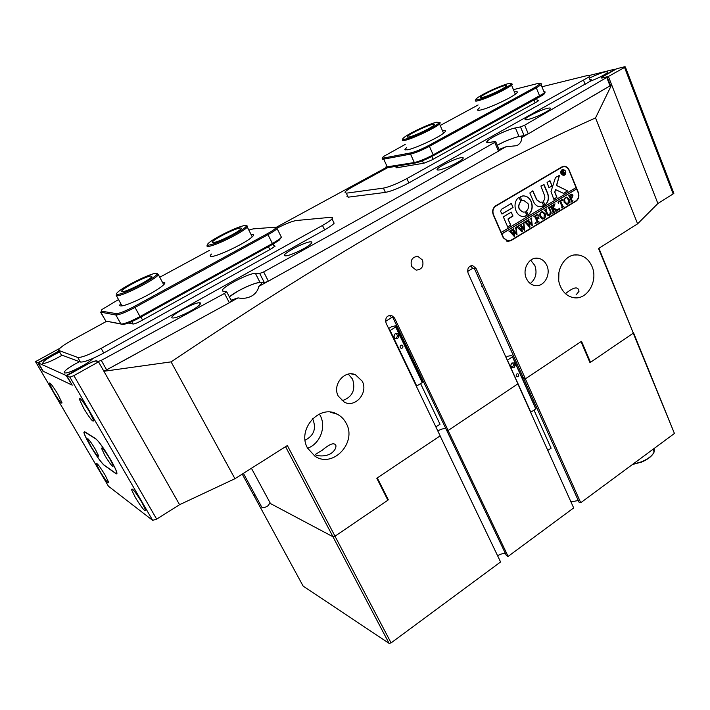 <?xml version="1.0" encoding="UTF-8"?>
<svg xmlns="http://www.w3.org/2000/svg" width="710" height="710" viewBox="0 0 710 710"><rect width="100%" height="100%" fill="white"/><g stroke="black" fill="none" stroke-linecap="round" stroke-linejoin="round"><path stroke-width="1.06" d="M411.605 266.472L416.14 270.12C421.838 269.631 423.95 266.268 422.494 260.029L417.808 256.345C412.19 256.931 410.123 260.313 411.605 266.472M565.488 293.665C573.822 286.902 578.322 286.121 578.996 291.322L576.067 294.916M560.483 286.503C563.323 292.751 567.645 296.452 573.423 297.614C587.028 300.578 598.61 280.876 591.962 266.383C588.981 259.691 584.348 255.884 578.064 254.952C564.796 252.804 553.818 272.329 560.483 286.503M558.734 279.935L558.921 272.276M322.375 450.131L315.639 454.285C313.909 455.447 324.443 457.728 331.171 453.379C334.454 450.93 336.052 448.392 335.954 445.756C334.596 442.126 330.07 443.59 322.375 450.131M307.563 448.125L314.974 456.228C332.83 468.6 357.219 442.596 346.258 423.391C344.146 419.29 341.111 416.211 337.161 414.17C319.42 403.839 296.709 429.514 307.563 448.125M307.608 448.214C320.015 443.91 326.502 427.021 320.228 415.536L319.358 414.01M522.524 377.4L523.243 377.64M474.307 268.336L523.652 378.545L525.329 378.812L580.745 502.716L579.005 502.165L523.652 378.545L525.418 378.829L476.002 268.344L472.753 268.327L467.633 271.451M437.804 430.952C440.999 429.133 443.626 428.378 445.676 428.689C443.626 428.378 440.999 429.133 437.804 430.952M385.565 321.346L391.592 317.681L392.994 317.814L446.546 430.074L448.161 430.5L394.529 317.956L391.485 315.338C386.772 315.435 384.962 318.018 386.071 323.103L440.156 435.851L376.797 478.229L387.882 500.213L335.022 536.192L332.999 536.76L270.19 503.408L332.928 536.724L389.089 643.366L303.152 586.114L253.319 494.453L255.493 495.607L253.275 494.426L242.225 474.103M338.288 396.162L344.377 402.206C355.488 408.135 368.561 392.586 362.215 381.172L355.444 374.756C344.448 369.573 331.987 384.98 338.288 396.162M342.034 400.76C352.373 397.201 355.879 389.976 352.559 379.096L348.308 374.117M526.35 278.382C528.231 282.429 531.08 284.825 534.905 285.562C543.771 287.417 551.253 274.805 546.878 265.531C544.934 261.289 541.934 258.857 537.896 258.218C529.181 256.727 521.974 269.25 526.35 278.382M530.272 283.521C535.802 278.906 537.328 272.906 534.852 265.522L530.681 260.197M499.236 150.609L505.795 146.828L516.818 145.648C519.667 144.103 521.255 142 521.575 139.346L521.637 137.651L527.379 134.323M505.795 146.828L499.05 149.464M264.395 282.695L259.7 273.457L263.676 271.921L268.362 281.169L264.395 282.695L260.073 282.518C255.396 282.03 235.809 291.171 229.339 296.842L238.019 291.1C249.68 284.435 263.721 280.06 261.085 284.027L258.768 286.432C258.103 290.088 255.99 293.159 252.414 295.635C247.941 298.173 243.148 298.928 238.054 297.889L231.087 300.206M305.123 440.2C313.66 435.798 316.332 429.062 313.145 419.992L312.471 418.829M561.894 166.921L495.731 205.793C492.793 207.986 491.968 211.003 493.264 214.864L503.239 237.761L507.828 241.382L510.88 240.672L576.005 201.196C578.739 199.102 579.52 196.191 578.348 192.472L569.145 170.027C568.044 167.613 566.376 166.362 564.13 166.282L561.894 166.921M525.418 378.829L581.525 341.297L590.489 362.295L633.32 333.141L598.557 248.536L637.607 223.819L657.886 203.53L611.665 84.854L610.387 85.147M335.022 536.192L287.355 445.534L234.948 478.709L171.083 361.869C331.712 253.967 473.197 172.645 595.539 117.913L637.607 223.819M471.529 265.62L472.629 265.629C468.556 266.072 467.038 268.584 468.094 273.155L517.909 383.844L448.161 430.5M472.629 265.629L476.002 268.344M500.089 327.301L500.612 327.07M234.948 478.709L179.577 504.695L103.917 371.33L135.787 354.006M598.929 248.296L633.32 333.141M589.797 362.207L590.489 362.295M230.359 302.14L238.054 297.889M258.768 286.432L267.111 281.808M263.676 271.921C349.631 224.555 426.657 181.37 494.728 142.373L495.731 141.689L495.385 141.388L489.385 142.488C486.607 142.95 485.968 142.435 487.45 140.944C490.876 137.358 508.529 129.131 515.424 127.915L520.483 126.921L524.672 125.191L528.275 133.844L524.095 135.557L519.019 136.489C512.771 137.926 505.511 140.855 497.266 145.284C508.147 139.045 525.178 133.649 521.637 137.651M592.087 96.454L611.665 84.854M171.083 361.869L104.086 371.25M595.539 117.913L611.603 84.907M332.999 536.76L285.553 446.67M391.592 317.681L389.284 315.346M470.464 265.939L472.753 268.327M564.104 166.593L563.003 166.442M507.872 241.391L509.123 241.018M487.965 142.142L487.14 142.603M237.504 477.093L237.974 476.792M267.643 458.012L267.111 458.349M270.022 502.707L268.265 505.582C264.874 507.748 262.727 508.307 261.821 507.259L243.406 473.357M562.923 169.628C561.131 170.151 560.518 171.5 561.069 173.666L563.5 175.237M565.373 171.208L563.225 169.601C561.353 170.045 560.696 171.385 561.246 173.639L563.367 175.246C565.249 174.811 565.914 173.462 565.373 171.208M561.015 173.773L563.376 175.556C565.462 175.077 566.207 173.577 565.595 171.066L563.216 169.282C561.14 169.779 560.403 171.279 561.015 173.773M563.527 175.548C565.4 174.873 566.03 173.382 565.417 171.092L562.888 169.317M567.459 190.821L556.649 185.443L559.391 175.618L555.522 177.376L551.004 191.523L553.738 199.155L556.968 197.22L554.909 192.286L555.451 189.561L563.669 193.431L567.459 190.821M563.704 193.431L567.112 191.46L567.077 190.608L556.471 185.461L559.231 176.009L558.912 175.37M531.302 201.649C529.633 198.054 527.086 196.137 523.66 195.88L520.35 196.572L521.601 200.433L523.678 200.335L528 203.61C529.03 206.574 528.506 209.059 526.447 211.065L528.213 215.015C532.118 211.544 533.148 207.089 531.302 201.649M527.974 215.068L528.045 215.023C531.941 211.562 532.97 207.107 531.124 201.667C529.465 198.072 526.918 196.146 523.483 195.898L522.666 195.924M548.803 208.048L548.005 208.039L549.851 206.921L549.398 207.817L550.694 211.136C551.501 212.858 551.208 214.198 549.815 215.157L548.448 215.609L547.286 215.015L545.457 211.039L544.215 210.311L546.443 208.971L545.981 209.796L547.392 213.435L548.928 215.103L549.735 214.864L550.348 211.402L548.803 208.048M554.226 205.412L553.392 208.376L558.3 209.903L555.894 211.367L555.61 210.258L552.833 209.175L554.022 211.864L554.918 211.953L552.708 213.293L553.179 212.485L551.235 207.551L550.001 206.832L552.22 205.501L551.972 207.107L552.788 209.059L553.782 205.545L553.081 204.986L555.007 203.823L553.818 206.885M559.436 209.326L558.779 209.059L559.223 208.19L559.658 208.527L559.16 209.388M558.459 203.459L557.962 202.039L562.284 199.439L562.932 200.761L561.938 200.149L560.572 200.806L562.648 205.82L563.864 206.539L561.672 207.861L562.142 207.036L559.835 201.249L558.699 202.022L558.459 203.459M564.13 202.323L563.953 199.359L565.373 197.469L566.58 197.131L569.225 199.235C569.944 201.294 569.553 202.918 568.044 204.116L566.713 204.489L564.13 202.323M501.251 232.489L493.503 214.713C492.278 211.048 493.059 208.172 495.855 206.086L562.018 167.205L564.139 166.593C566.278 166.673 567.876 167.862 568.914 170.16L576.058 187.582L501.082 232.498L501.872 233.918L576.635 188.984L578.126 192.614C579.236 196.155 578.49 198.924 575.89 200.912L510.756 240.388L506.674 241.107L507.863 241.072L503.186 237.628M501.872 233.918L503.488 237.619M572.988 195.179L572.056 197.904L571.115 198.33L572.322 200.93L573.103 200.948L570.929 202.261L571.177 200.664L569.065 195.853L568.275 195.836L571.621 194.167L572.988 195.179L572.056 197.904M539.99 216.896L539.813 213.896L541.26 211.979L542.555 211.633L545.2 213.737C545.946 215.804 545.546 217.455 544.002 218.671L542.582 219.053L539.99 216.896M538.349 215.654L537.47 214.89L535.526 215.884L536.716 218.671L537.692 218.085L538.127 216.692L539.005 218.76L538.242 218.21L536.831 218.946L538.003 221.555L538.917 221.644L536.671 222.993L537.15 222.186L535.163 217.233L533.92 216.514L537.807 214.171L538.349 215.654M535.659 223.721L534.985 223.455L535.455 222.576L535.881 222.913L535.375 223.783M530.317 218.911L531.905 217.952L531.497 218.733L532.305 225.753L529.314 222.709L529.687 227.342L525.267 222.399L524.441 222.212L526.447 221.005L526.172 221.919L529.349 225.62L528.781 222.088L526.873 220.748L528.977 219.488L528.666 220.446L531.746 224.103L531.08 218.955L530.317 218.911M522.693 223.499L524.291 222.532L523.882 223.313L524.699 230.359L521.69 227.306L522.063 231.957L516.782 226.827L518.797 225.611L518.522 226.525L521.726 230.226L521.149 226.694L519.232 225.345L521.344 224.076L521.034 225.043L524.14 228.7L523.465 223.543L522.693 223.499M515.016 228.114L516.631 227.138L516.223 227.928L517.049 234.992L514.013 231.939L514.395 236.599L509.904 231.646L509.07 231.469L511.102 230.244L510.827 231.158L514.049 234.868L513.463 231.318L511.537 229.978L513.667 228.7L513.357 229.667L516.481 233.324L515.797 228.158L515.016 228.114M513.046 207.48L511.315 203.468L501.26 209.415L500.674 211.562L502.085 213.976L513.046 207.48L511.36 203.451M508.138 219.017L512.877 216.186L511.324 212.148L503.328 216.843L507.792 227.129L510.703 224.946L507.969 219.026L512.851 215.68L511.2 212.175M542.085 201.959L540.283 202.421L536.831 199.776L532.846 190.804L529.837 192.969L533.547 201.738C535.003 204.879 537.213 206.574 540.168 206.832L543.753 205.918L542.085 201.959M520.785 201.347L519.001 197.371C511.812 202.039 515.087 216.541 523.288 216.523L526.873 215.813L527.042 215.281L525.64 211.979L523.465 212.086C518.362 209.947 517.466 206.37 520.785 201.347L519.063 197.336M547.073 182.355L548.901 187.573L552.016 186.153L550.188 180.944L547.073 182.355M544.428 195.259C545.236 197.584 544.845 199.563 543.274 201.178L545.023 205.11C548.404 202.039 549.291 198.108 547.685 193.315L544.029 184.582L540.896 186.011L544.428 195.259M564.397 172.752L565.293 173.009L564.61 173.417L562.852 172.637L563.802 173.897L562.755 174.518L561.468 171.403L563.154 170.56L563.784 170.995L563.474 172.131L564.778 173.018M501.704 233.918L576.458 189.002L575.908 187.671M563.19 166.717L561.965 166.877M544.783 205.154L544.845 205.119C548.226 202.057 549.114 198.125 547.508 193.333L543.629 184.396M549.123 187.777L551.972 185.665L549.788 180.757M522.001 200.628L523.075 200.362M523.9 212.086L523.297 212.104C518.193 209.956 517.297 206.379 520.616 201.365M524.122 216.523L526.873 215.299L525.24 211.793M540.594 202.412L536.662 199.794L532.731 190.83M540.86 206.823L543.709 205.421L542.112 201.951M507.57 227.165L510.534 224.955L507.969 219.026M553.951 199.35L556.791 197.238L554.732 192.303L555.451 189.561M501.881 214.012L512.868 207.498M565.116 173.036L564.539 173.382M562.675 172.654L563.429 173.879M562.728 174.447L563.802 173.897M562.995 170.577L563.784 170.995M563.607 171.021L563.474 172.131M563.296 172.157L564.219 172.779M562.719 170.862L562.08 171.225L562.622 172.53L563.385 171.279L562.258 171.208L562.799 172.503M571.878 197.921L571.115 198.33M570.938 198.347L572.322 200.93M572.926 200.965L570.893 202.19M571.364 194.185L572.81 195.197M570.778 194.753L569.695 195.339L570.831 198.099L571.71 197.779L572.145 195.756L570.973 194.735L569.873 195.321L571.017 198.081M566.252 197.149L569.225 199.235M569.047 199.253C569.766 201.312 569.376 202.936 567.867 204.134L568.044 204.116M567.867 204.134L566.882 204.489M565.985 197.557L564.37 199.119L564.814 201.791L566.376 203.894L567.228 204.072M566.846 197.726L565.409 197.788L564.548 199.111L564.991 201.773L567.175 204.072L567.929 203.859L568.399 199.883L566.846 197.726M562.142 199.528L562.932 200.761M561.157 200.362L560.572 200.806M560.394 200.823L563.074 206.53M563.687 206.557L561.637 207.79M558.699 202.022L559.835 201.249M558.522 202.039L558.388 203.264M559.09 208.207L559.658 208.527M559.48 208.545L559.258 209.343M553.64 206.903L553.392 208.376M553.214 208.385L556.409 209.548M556.232 209.565L557.607 209.876M558.122 209.92L555.859 211.287M554.022 211.864L552.833 209.175M554.741 211.962L552.682 213.213M551.634 206.122L551.972 207.107M551.794 207.125L552.788 209.059M554.9 204.018L554.057 205.43M549.558 207.231L549.398 207.817M549.229 207.826L550.516 211.145C551.324 212.876 551.031 214.216 549.638 215.165L549.815 215.157M549.638 215.165L548.519 215.609M546.15 209.281L545.981 209.796M545.804 209.814L547.392 213.435M547.224 213.453L548.981 215.103M542.209 211.642L545.2 213.737M545.023 213.745C545.768 215.822 545.369 217.464 543.824 218.689L544.002 218.671M543.824 218.689L542.759 219.062M541.916 212.059L540.248 213.648L540.701 216.337L542.298 218.449L543.141 218.627M542.768 212.228L541.295 212.299L540.416 213.639L540.878 216.328L543.079 218.627L543.878 218.405L544.357 214.393L542.768 212.228M537.319 214.899L536.724 215.157M536.556 215.174L535.526 215.884M535.358 215.893L536.716 218.671M537.985 216.781L539.005 218.76M537.63 218.369L536.831 218.946M536.653 218.955L538.003 221.555M538.739 221.653L536.645 222.922M537.674 214.251L538.491 215.565M535.713 222.922L535.491 223.73M531.737 217.961L531.497 218.733M531.328 218.742L531.586 219.674M531.408 219.683L532.305 225.753M530.015 227.138L529.314 222.709M526.252 221.254L526.172 221.919M526.003 221.928L526.696 222.629M526.518 222.638L529.349 225.62M528.737 219.763L528.666 220.446M528.497 220.464L531.746 224.103M530.281 218.84L530.734 218.742M524.122 222.541L523.882 223.313M523.714 223.33L523.971 224.262M523.803 224.271L524.699 230.359M522.391 231.753L521.69 227.306M518.611 225.86L518.522 226.525M518.353 226.534L519.045 227.236M518.877 227.244L521.726 230.226M521.104 224.351L521.034 225.043M520.865 225.052L524.14 228.7M522.666 223.428L523.119 223.322M516.463 227.147L516.223 227.928M516.055 227.937L516.312 228.877M516.143 228.886L517.049 234.992M514.723 236.394L514.013 231.939M510.916 230.493L510.827 231.158M510.659 231.167L511.351 231.868M511.182 231.877L514.049 234.868M513.428 228.975L513.357 229.667M513.179 229.676L516.481 233.324M514.99 228.043L515.451 227.937M439.694 423.577L440.014 424.243L435.833 426.834M400.209 347.518L401.061 348.291C402.561 348.317 403.147 347.518 402.81 345.903L401.949 345.122C400.458 345.113 399.881 345.903 400.209 347.518M389.755 330.78L396.136 326.707L395.577 325.775L391.547 326.724L388.654 328.49M416.353 386.24L422.237 382.575L422.042 380.977M390.18 330.611L416.779 386.08M395.239 333.611L393.873 336.061L395.071 338.555L397.627 338.59L398.993 336.132L397.804 333.647L395.239 333.611M395.789 327.177L422.237 382.575M394.991 338.386L396.153 338.404L397.52 335.954L396.402 333.62M397.52 335.954L398.993 336.132M396.153 338.404L397.627 338.59M550.729 447.38L551.111 448.205L547.792 450.406M516.285 376.043L517.066 376.77C518.398 376.753 518.921 375.998 518.637 374.489L517.847 373.762C516.525 373.779 516.001 374.543 516.285 376.043M507.295 360.263L512.584 356.722L511.786 355.453L507.659 356.26L505.99 357.352M530.654 412.341L535.775 408.898L535.251 407.309M507.428 360.21L530.858 412.261M511.937 362.979L510.694 365.313L511.741 367.647L514.04 367.647L515.283 365.313L514.235 362.979L511.937 362.979M512.478 356.899L535.775 408.898M511.635 367.398L512.371 367.398L513.605 365.073L512.664 362.979M513.605 365.073L515.283 365.313M512.371 367.398L514.04 367.647M200.318 302.921L199.661 303.285M117.682 294.366C125.288 294.357 164.329 272.968 156.191 273.35L155.561 273.377C149.801 273.661 123.966 286.441 117.984 291.979C116.12 293.638 116.023 294.428 117.682 294.366M156.874 273.563L158.294 274.548C157.904 278.142 123.664 295.875 117.31 295.733L116.085 295.129M122.555 291.659L121.667 291.224C121.579 288.801 145.79 276.181 150.822 276.004L151.825 276.518C151.603 279.057 127.179 291.712 122.555 291.659M404.877 139.213C412.501 137.971 439.596 124.685 439.099 122.448L436.677 122.226C430.304 123.487 411.285 132.193 405.073 136.702C402.037 138.885 401.966 139.719 404.877 139.213M439.099 122.457L440.28 122.901L439.508 123.93C435.683 127.889 411.463 139.302 404.531 140.42C402.277 140.837 401.727 140.456 402.889 139.266M408.951 137.03C407.3 137.349 406.91 137.065 407.78 136.196C410.309 133.462 427.331 125.377 432.683 124.365C434.511 123.984 434.928 124.277 433.934 125.244C431.236 128.048 413.974 136.187 408.951 137.03M214.26 243.628C227.147 239.226 249.76 226.295 245.98 225.576C245.092 225.265 242.767 225.789 239.004 227.129C229.845 230.359 214.313 238.374 209.29 242.483C205.651 245.58 207.302 245.962 214.26 243.628M247.133 225.966L247.275 227.023C245.509 230.155 225.372 241.036 214.145 244.888C208.758 246.743 206.397 246.956 207.071 245.545M217.482 241.48C213.586 242.829 211.899 242.989 212.414 241.959C213.426 239.802 227.768 232.028 235.942 229.17C240.069 227.724 241.79 227.573 241.134 228.727C239.909 230.936 225.523 238.711 217.482 241.48M485.099 97.412C495.855 93.392 510.836 85.564 511.271 83.762C511.448 82.662 508.191 83.372 501.5 85.892C491.755 89.762 483.892 93.614 477.919 97.43C473.455 100.749 475.851 100.749 485.099 97.412M511.298 83.691L512.407 84.224L511.573 85.164C506.079 89.176 497.248 93.622 485.072 98.495C477.04 101.441 473.943 101.894 475.78 99.861M487.229 95.921C481.353 98.078 479.161 98.379 480.652 96.835C484.433 94.022 490.708 90.853 499.467 87.321C505.52 85.076 507.748 84.765 506.141 86.398C502.245 89.256 495.935 92.424 487.229 95.921M527.486 119.679C534.257 117.878 541.109 114.905 548.031 110.769C551.439 108.426 551.43 107.574 548.005 108.213C541.393 109.491 524.859 117.576 525.045 119.431L527.486 119.679M438.993 170.054C445.667 168.465 452.811 165.359 460.417 160.726C463.914 158.277 464.171 157.247 461.189 157.647C454.711 158.534 435.887 168.013 437.076 169.788L438.993 170.054M79.413 361.674C68.684 367.354 63.625 371.135 64.237 372.998L66.376 372.927C71.976 371.916 87.161 363.964 91.679 359.704L92.877 358.443M590.436 81.126C596.524 78.854 601.583 76.458 605.612 73.946C608.683 71.825 608.443 71.169 604.884 71.959C600.332 73.192 595.131 75.287 589.291 78.233M172.645 317.965L173.311 317.982C177.358 317.965 192.259 310.9 197.975 306.294C200.637 304.164 201.249 303.001 199.812 302.779C194.62 301.821 166.619 317.423 172.645 317.965M285.562 255.848C289.139 255.973 303.019 249.805 308.912 245.447C312.178 243.033 312.746 241.826 310.634 241.826C304.537 241.79 280.308 254.863 284.843 255.769L285.562 255.848M59.489 352.027C48.324 357.565 42.742 361.372 42.724 363.431L44.02 363.449C48.502 362.393 54.537 359.642 62.134 355.204M376.575 173.737L366.635 179.168M58.939 351.068L38.384 362.961L66.163 375.492L86.221 364.851C91.412 362.064 94.874 360.733 96.596 360.875L98.291 361.47L101.273 360.369L224.511 293.425L226.73 291.819L223.26 291.357L222.354 290.15C223.881 285.97 249.787 272.853 255.414 273.377L259.7 273.457M524.672 125.191L606.739 77.452L606.864 76.92L602.932 77.86C601.264 78.233 600.846 78.047 601.663 77.292L615.179 69.092L589.344 75.464M386.586 167.347L276.288 227.306M61.353 347.012L60.004 348.148M231.433 300.871L229.365 302.735L224.511 293.425M101.273 360.369L106.633 369.848L229.365 302.735M106.633 369.848L103.695 370.939M72.038 384.847L66.163 375.492M38.384 362.961L43.266 371.294L71.595 384.864M610.422 85.227L610.014 85.83L606.739 77.452M528.275 133.844L610.014 85.83M499.308 150.067L498.464 151.115L494.728 142.373M268.362 281.169C353.97 233.661 430.668 190.307 498.464 151.115M83.753 408.419C90.028 418.678 93.329 422.716 93.658 420.524L89.318 411.463C83.088 401.265 79.76 397.165 79.343 399.153L83.753 408.419M135.335 497.453C142 508.253 145.381 512.345 145.479 509.718L141.814 502.254C135.166 491.489 131.758 487.335 131.59 489.793L135.335 497.453M53.534 391.911C58.664 400.325 61.504 403.99 62.054 402.898L57.883 394.29C52.771 385.903 49.913 382.202 49.327 383.178L53.534 391.911M100.012 471.316C105.426 480.137 108.337 483.856 108.745 482.48L105.107 475.088C99.693 466.284 96.764 462.521 96.32 463.808L100.012 471.316M110.547 459.565L110.21 458.988C103.749 448.17 98.885 441.389 95.593 438.638L84.632 431.698L83.904 432.532C84.499 434.981 86.611 439.33 90.232 445.578L90.552 446.12C96.525 456.122 101.086 462.529 104.237 465.334L115.899 473.588C116.866 474.253 117.159 473.845 116.777 472.354C116.023 469.736 113.946 465.476 110.547 459.565M59.809 348.326L35.509 361.647L37.896 362.739L42.769 371.064L72.225 385.166L66.793 375.776L69.882 377.17L73.911 375.634L156.661 519.125L152.659 520.359L108.453 486.226M66.793 375.776L86.3 364.878C91.288 362.198 94.616 360.92 96.267 361.062L98.539 361.851L73.911 375.634M58.912 351.015L37.896 362.739M98.539 361.851L179.577 504.695L156.661 519.125M624.827 66.713L616.804 68.692L601.929 77.195C601.139 77.922 601.547 78.1 603.145 77.745L608.399 76.485L624.543 67.45L625.341 66.926L624.827 66.713M608.399 76.485L657.886 203.53L673.142 193.919L624.543 67.45M673.683 192.809L673.142 193.919M162.519 282.42L163.904 282.314C165.563 282.438 165.102 283.592 162.537 285.766C155.055 292.369 127.099 306.028 121.224 305.948L120.478 305.93C119.386 305.761 119.493 305.007 120.789 303.667M251.047 234.486L252.103 234.344C254.508 234.238 254.073 235.471 250.79 238.054C242.722 244.542 216.603 256.754 211.491 256.434L210.861 256.399C209.858 256.186 210.071 255.405 211.491 254.056M281.098 237.681L279.012 240.362L272.782 244.267L140.429 317.317C132.726 321.452 126.975 323.84 123.176 324.47L105.781 321.071L121.818 324.062C125.856 323.396 131.98 320.858 140.19 316.456L272.693 243.37L279.323 239.217L281.426 237.282L280.894 236.208M276.927 227.519L277.06 228.496C275.942 229.88 273.004 231.886 268.256 234.513L135.193 307.332C125.67 312.364 119.245 314.92 115.916 315.027L100.563 312.125M100.713 312.391L105.781 321.071L100.989 312.489L101.379 311.158L116.325 313.625C119.457 313.518 125.492 311.104 134.438 306.383L267.475 233.652C273.776 230.111 276.554 227.945 275.799 227.147L253.195 228.877L248.82 230.084M209.548 250.302L159.741 277.246M118.526 299.558L101.885 309.551L101.379 311.158M514.395 91.936C518.371 91.137 518.362 92.131 514.359 94.918C507.41 99.728 488.018 108.417 480.821 109.97C478.504 110.503 477.395 110.449 477.493 109.81L479.365 107.876M442.534 130.817C446.537 130.054 446.475 131.137 442.365 134.084C435.008 139.32 414.303 148.665 407.575 149.801L404.877 149.597L406.635 147.502M544.455 92.957C545.049 93.205 544.41 93.968 542.547 95.229L433.517 155.552C426.195 159.43 420.169 161.907 415.43 162.98L388.476 167.604L386.417 167.276M385.796 167.054L414.329 162.537C419.361 161.392 425.778 158.747 433.579 154.62L544.472 92.992C545.537 92.016 545.36 91.599 543.958 91.732M540.603 83.567L541.783 83.984L541.109 84.756L536.29 87.836L429.79 146.109C421.971 150.236 415.545 152.898 410.522 154.105L383.719 159.146C382.149 159.43 381.723 159.155 382.45 158.339M478.123 104.974L440.2 125.492M405.233 144.414L384.066 156.191C382.024 157.709 382.024 158.303 384.057 157.957L410.868 152.863C415.59 151.718 421.625 149.215 428.973 145.346L535.455 87.126L540.629 83.514L538.127 83.407L513.445 89.655M333.372 221.609L334.135 223.197C332.768 224.839 329.591 227.067 324.621 229.871L103.758 353.012C91.918 359.349 84.117 362.357 80.354 362.029L61.317 354.893L58.584 350.456M277.308 228.025C285.864 223.694 292.236 221.183 296.416 220.508L330.727 217.304C332.493 217.154 332.928 217.659 332.031 218.822C330.647 220.446 327.47 222.656 322.482 225.452L101.139 348.37C89.282 354.707 81.472 357.733 77.736 357.45L58.531 350.358C58.744 348.521 63.447 345.024 72.642 339.877L106.615 321.302M273.9 245.767L275.098 246.157L271.593 248.633L140.828 321C137.083 322.997 134.527 324 133.16 324.008L128.182 323.068M589.806 79.52C591.607 79.36 591.829 79.902 590.445 81.153L408.862 182.896C399.18 188.07 391.361 191.23 385.406 192.392L348.193 197.176L346.782 196.111M541.934 86.771L586.061 75.864C589.682 75.011 590.605 75.402 588.83 77.053L406.892 178.574C397.201 183.73 389.373 186.916 383.427 188.114L346.302 193.182L344.909 192.153C346.027 190.821 348.805 188.931 353.252 186.481L387.624 167.693M537.266 100.403L538.562 100.705L536.627 101.965L431.724 160.016L424.056 163.158L396.553 167.8L396.011 167.436L396.766 166.806M104.974 455.651C110.627 464.801 113.36 468.085 113.174 465.503L109.908 458.971C104.982 450.885 102.16 447.3 101.468 448.196L104.974 455.651M90.791 446.12C95.948 454.489 98.521 457.675 98.512 455.66L95.246 449.111C90.694 441.655 88.067 438.239 87.348 438.86L90.791 446.12M90.454 445.898C96.436 455.9 100.997 462.308 104.148 465.112L115.659 473.25C116.617 473.916 116.91 473.508 116.529 472.017C115.268 465.991 99.311 440.626 95.69 438.886L84.854 432.017L84.126 432.851C84.73 435.301 86.842 439.65 90.454 445.898M578.481 501.003L577.718 500.612L570.973 501.917M497.595 555.735C500.656 553.88 503.266 553.276 505.422 553.915L505.68 554.04M633.418 332.502L674.438 433.464L580.745 502.716M674.438 433.464L633.249 333.194M590.4 362.286L589.957 362.588L581.02 341.634M517.847 383.888L573.68 507.934L508.103 556.409L448.081 430.473L446.546 430.074L506.478 555.717L508.103 556.409M500.674 327.23L500.151 327.452M440.102 435.887L500.585 561.965L391.095 642.896L389.089 643.366M387.518 499.485L388.334 499.822L387.855 500.151M377.285 477.91L388.334 499.822M334.987 536.201L391.095 642.896M653.635 448.835L654.07 451.817M653.555 453.104C651.594 456.503 647.635 459.476 641.698 462.05L632.415 464.526M632.779 464.251L641.609 461.784C648.159 458.935 652.339 455.669 654.141 451.986L654.167 448.445M392.994 317.814L394.529 317.956M575.34 201.249L576.005 201.196M510.162 240.699L510.88 240.672M562.018 167.205L561.237 167.303M495.855 206.086L495.216 206.14M260.073 282.518L255.414 273.377M519.019 136.489L515.424 127.915M524.095 135.557L520.483 126.921M35.544 361.674L108.532 486.368M152.659 520.359L69.882 377.17M269.871 249.592L268.407 246.681M142.568 320.033L140.935 317.042M133.098 324L131.776 321.603M116.325 313.625L115.916 315.027L120.931 324.053L122.333 324.452M134.438 306.383L140.429 317.317M267.475 233.652L272.782 244.267M535.163 102.772L534.044 100.057M433.029 159.297L431.778 156.484M423.479 163.256L422.37 160.779M397.6 167.622L396.925 166.158M384.057 157.957L383.719 159.146L387.411 167.187L388.476 167.604M410.868 152.863L410.522 154.105L414.329 162.537L415.43 162.98M428.973 145.346L433.517 155.552M535.455 87.126L536.29 87.836L539.68 96.099L539.52 97.039M58.859 350.642L61.317 354.893M77.736 357.45L80.354 362.029M101.139 348.37L103.758 353.012M322.482 225.452L324.621 229.871M275.001 246.29L274.726 245.731M346.302 193.182L348.193 197.176M383.427 188.114L385.406 192.392M406.892 178.574L408.862 182.896M583.602 80.434L585.235 84.561M316.074 455.119L315.639 454.285M481.779 286.423L482.418 286.441M535.42 258.245L537.896 258.218M351.095 373.859L355.444 374.756M390.047 315.213L391.485 315.338M330.132 412.137L337.161 414.17M574.567 254.996L578.064 254.952M563.128 166.415L564.13 166.282M416.122 256.372L417.808 256.345M270.217 503.07L251.429 468.28M440.014 424.243L420.595 383.631M396.136 326.707L422.556 382.06M551.111 448.205L534.009 410.105M512.584 356.722L535.872 408.703M163.735 284.692L158.294 274.548M122.005 305.859L116.36 295.626M439.099 122.448L440.28 122.901M408.214 137.145L407.78 136.196M443.581 133.196L439.508 123.93M245.98 225.576L247.266 226.011M212.751 242.625L212.414 241.959M252.245 236.847L247.275 227.023M511.271 83.762L512.407 84.224M481.06 97.794L480.652 96.835M515.345 94.226L511.573 85.164M438.008 170.143L437.076 169.788M526.163 119.875L525.045 119.431M222.967 291.331L222.354 290.15M488.178 142.648L487.45 140.944M38.349 362.934L43.23 371.268M607.254 77.106L610.52 85.484M495.731 141.689L499.458 150.422M226.73 291.819L231.566 301.111M108.479 486.306L35.509 361.647M96.906 463.461L96.32 463.808M49.824 382.903L49.327 383.178M132.584 489.181L131.59 489.793M80.23 398.647L79.343 399.153M673.879 193.324L625.341 66.926M274.424 246.823L273.066 244.107M277.06 228.496L281.426 237.282M123.176 324.47L121.818 324.062M279.012 240.362L279.323 239.217M275.799 227.147L277.104 227.582M537.656 101.361L536.556 98.672M397.165 167.702L396.499 166.229M541.109 84.756L544.472 92.992M542.547 95.229L542.893 94.173M540.629 83.514L541.783 83.984M405.969 150.005L404.877 149.597M478.788 110.325L477.493 109.81M332.031 218.822L334.135 223.197M588.83 77.053L590.445 81.153M88.244 439.046L87.348 438.86M102.577 448.427L101.468 448.196M654.141 451.986L653.014 449.297"/></g></svg>
